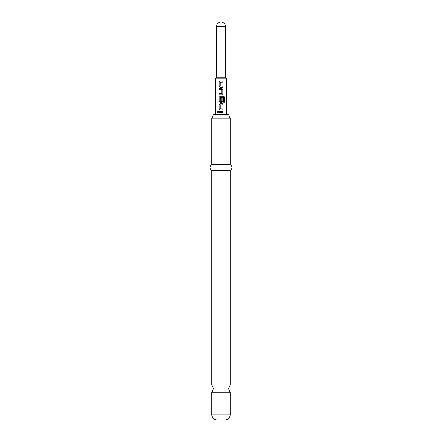 <?xml version="1.0" encoding="UTF-8"?>
<svg xmlns="http://www.w3.org/2000/svg" width="442" height="442" viewBox="0 0 442 442"><rect width="100%" height="100%" fill="white"/><g stroke="black" fill="none" stroke-linecap="round" stroke-linejoin="round"><path stroke-width="0.66" d="M217.337 111.959L217.923 111.235L218.541 111.959L217.923 112.677L217.337 111.959M217.956 112.677L217.409 111.959L217.95 111.235M230.194 385.087L211.806 385.087L213.48 388.7L211.806 392.308L230.194 392.308L228.52 388.7L230.194 385.087L230.194 170.303C232.746 168.479 232.746 166.617 230.194 164.728L230.194 118.196L228.52 114.583L213.48 114.583L211.806 118.196L230.194 118.196M216.541 26.559A4.459 4.459 0 0 1 221 22.1A4.459 4.459 0 0 1 225.459 26.559L216.541 26.559L216.541 77.814L215.431 78.93L215.431 114.583L221 114.583M225.459 26.559L225.459 77.814L216.541 77.814M225.459 77.814L226.569 78.93L215.431 78.93M230.194 414.883L211.806 414.883C212.077 417.905 213.746 419.574 216.823 419.9L225.177 419.9C228.254 419.574 229.923 417.905 230.194 414.883L230.194 392.308M211.806 385.087L211.806 170.303L230.194 170.303M211.806 170.303C209.254 168.479 209.254 166.617 211.806 164.728L230.194 164.728M221 80.974L222.884 80.974L222.884 82.14L220.265 82.218L220.265 86.002L222.884 86.08L222.884 87.245L220.188 87.245L219.127 86.157L219.127 82.063L220.188 80.974L221 80.974L220.188 80.974L219.127 82.063M221 88.571L221.823 88.571L222.884 89.66L222.884 93.754L221.823 94.848L219.127 94.848L219.127 93.676L221.746 93.599L221.746 89.82L219.127 89.743L219.127 88.571L221 88.571L219.127 88.571M221 96.174L223.774 96.174L224.663 97.262L224.663 102.179L223.707 102.179L223.635 97.472L220.343 97.472L220.265 101.329L221.746 101.329L221.746 98.008L222.884 98.008L222.884 101.356L221.823 102.45L220.188 102.45L219.127 101.356L219.127 97.262L220.188 96.174L221 96.174L220.204 96.174L219.127 97.262M221 103.776L222.884 103.776L222.884 104.942L220.265 105.019L220.265 108.798L222.884 108.881L222.884 110.047L220.182 110.047L219.121 108.959L219.127 104.865L220.188 103.776L222.884 103.776M221 111.373L222.884 111.373L222.884 112.544L219.121 112.539L219.121 111.373L222.884 111.373M221 112.544L219.121 112.539M219.16 112.539L219.16 111.373M222.845 111.373L222.845 112.544M221 110.047L220.199 110.047L219.121 108.959M221 108.881L222.884 108.881M222.845 108.881L222.845 110.047M221 104.942L220.343 104.942M222.845 103.776L222.845 104.942M219.16 108.959L219.127 104.865M219.166 104.865L220.204 103.776M223.718 96.174L224.663 97.262M224.591 97.262L224.591 102.179M221 102.45L220.188 102.45L219.127 101.356M219.166 101.356L219.166 97.262M221.735 98.008L222.845 98.008L222.884 101.356M222.845 101.356L221.807 102.45M221.657 101.406L221 101.406M223.58 97.472L220.354 97.472M221.807 88.571L222.845 89.66L222.845 93.754L221.823 94.848M219.166 89.743L219.16 88.571M221.657 89.743L221 89.743M219.166 94.848L219.127 93.676M219.166 93.676L221 93.676M221.807 94.848L221 94.848M220.204 87.245L219.127 86.157M222.845 86.08L222.884 87.245M222.845 87.245L221 87.245M221 86.08L220.343 86.08M222.845 80.974L222.884 82.14M222.845 82.14L221 82.14M219.16 86.157L219.16 82.063M226.569 78.93L226.569 114.583M211.806 164.728L211.806 118.196M211.806 414.883L211.806 392.308"/></g></svg>
